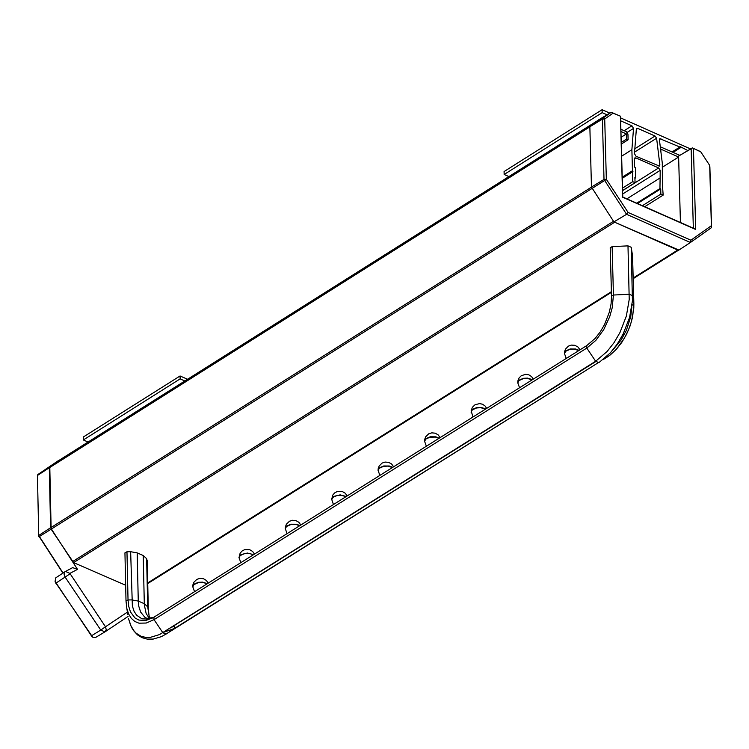 <?xml version="1.0" encoding="UTF-8"?>
<svg xmlns="http://www.w3.org/2000/svg" width="749" height="749" viewBox="0 0 749 749"><rect width="100%" height="100%" fill="white"/><g stroke="black" fill="none" stroke-linecap="round" stroke-linejoin="round"><path stroke-width="1.12" d="M180.06 375.979L83.27 437.042L83.326 439.963L180.125 378.9L180.06 375.979L187.568 379.266M186.108 381.522L185.406 381.213M184.853 380.969L180.125 378.9M89.309 442.575L88.607 442.266M88.064 442.032L83.326 439.963M620.94 129.277L626.361 131.684L627.943 134.08L628.102 139.773L626.557 139.099L626.426 133.921L621.005 131.524M621.342 144.033L628.102 139.773M621.296 142.413L626.557 139.099M621.155 137.245L626.426 133.921M620.509 116.217L611.109 112.359L602.767 118.211L602.393 119.119L604.012 179.432L626.567 214.308L628.139 212.491L606.334 179.311L604.715 118.997L613.159 113.08L620.509 116.217L622.775 197.024L693.34 228.192L691.149 148.742L678.594 156.092L680.429 222.49L678.622 157.018L660.824 149.145L660.89 151.775M662.406 167.224L678.622 157.018M660.281 146.776L679.736 155.296M678.781 250.016L614.667 222.219L73.599 562.611L51.129 529.187L49.79 466.749L58.169 460.888L596.916 121.048M125.654 585.241L73.599 562.611M602.102 109.7L504.077 171.549L504.152 174.48L602.177 112.64L602.102 109.7L609.836 113.127M620.631 117.902L690.55 148.948M644.711 206.715L663.165 195.105L662.406 184.544L662.294 163.179L659.429 139.876L659.832 138.659L679.877 147.029L672.106 151.916L680.364 146.729L687.825 150.54M680.869 147.459L673.098 152.356M607.055 114.794L602.177 112.64M510.144 177.129L509.442 176.82M508.889 176.577L504.152 174.48M663.165 195.105L660.861 194.085L660.721 188.907L659.953 188.57L660.215 170.36L658.633 167.954L635.901 157.899L634.824 157.927L634.403 158.947L634.628 167.139L635.395 167.486L635.676 177.841L634.909 177.504L635.049 182.681L632.746 181.661L631.884 149.725L633.523 128.407L631.95 125.813L620.715 120.842M679.877 147.029L680.364 146.729M632.484 171.849L622.269 178.281M632.933 171.512L622.26 178.234M637.82 128.416L655.038 136.028L656.601 138.237L659.869 164.902L659.476 166.119L636.032 156.26L634.459 153.667L636.332 129.268L636.744 128.444L637.82 128.416L636.332 129.352M660.861 194.085L642.408 205.694M660.721 188.907L637.493 203.522M659.953 188.57L636.725 203.185M659.672 178.215L626.894 198.841M635.676 177.841L634.937 178.309M635.049 182.681L622.597 190.527M632.746 181.661L622.531 188.093M632.446 170.753L622.232 177.185M631.884 149.725L621.67 156.167M126.01 600.979L124.943 552.837L126.965 551.76L130.644 551.713L137.189 552.884L143.228 555.515L146.635 558.67L147.207 560.87M632.559 255.793L631.201 247.282L627.99 245.869L612.139 246.627L610.21 247.722L611.53 296.014M678.594 156.092L692.357 147.89L700.811 151.907L709.687 165.417L711.372 225.711L690.906 240.204L690.409 242.489L711.194 227.836L711.55 226.938L709.874 166.681M613.918 221.891L678.454 250.372L690.409 242.489L626.567 214.308L613.918 221.891L591.467 187.063L589.856 126.768L590.296 125.692L598.732 119.784M693.462 148.62L695.699 229.475L622.625 197.202L620.444 116.301M628.139 212.491L690.906 240.204M700.137 151.448L692.357 147.89M611.109 112.359L598.629 119.849L611.109 112.359L613.085 113.08M693.34 228.192L695.699 229.475M691.149 148.742L692.31 147.993M72.644 567.639L77.512 569.362L50.576 527.745L49.294 467.732L49.715 466.683L58.553 460.644M58.113 460.804L37.806 474.576L37.45 475.465L38.723 535.469L63.047 573.004M64.863 571.805L55.791 577.816L55.098 581.243L55.988 583.19L92.67 637.165L95.395 637.586L104.823 631.969M91.996 636.678L55.126 581.496M62.888 573.107L38.817 536.022M91.266 635.91L100.769 630.059L64.863 576.711L64.021 574.043L64.929 571.749L65.472 571.431L69.891 573.397L105.487 626.773L127.433 612.111M104.963 631.884L106.236 629.712L105.487 626.773L100.769 630.059L104.963 631.884M55.782 583.228L69.891 573.903M285.303 528.916L286.446 526.519L290.715 524.609L296.229 524.543L299.637 525.761M299.9 525.592L296.548 524.263L290.921 524.225L286.483 526.126L285.294 528.607M471.14 412.296L472.291 409.881L476.579 407.952L480.755 407.709L485.53 409.104M485.792 408.935L481.064 407.39L476.785 407.568L472.329 409.488L471.14 411.987M517.765 383.039L518.917 380.614L523.214 378.685L527.39 378.442L532.164 379.837M532.427 379.677L527.689 378.123L523.411 378.301L518.954 380.23L517.756 382.73M331.667 499.826L332.809 497.42L337.087 495.51L341.254 495.267L346.01 496.653M346.272 496.484L340.13 494.874L333.708 496.409L331.648 499.209L333.445 504.536M192.765 586.982L193.916 584.595L198.176 582.694L203.681 582.628L207.08 583.836M207.342 583.668L202.633 582.142L198.382 582.31L193.954 584.201L192.765 586.673M424.58 441.517L425.732 439.101L430.02 437.182L435.553 437.107L438.961 438.334M439.223 438.165L435.862 436.826L430.226 436.789L425.769 438.708L424.58 441.208M147.74 583.565L611.409 292.335M633.177 278.665L678.313 250.316M147.722 582.928L611.39 291.698M633.167 278.029L677.714 250.044M72.494 561.638L613.506 221.273M51.129 529.187L606.372 179.414M50.651 527.783L591.467 187.147M49.368 467.769L589.856 126.843M49.79 466.749L590.034 125.982L49.79 466.749M238.997 557.968L240.148 555.571L244.417 553.67L249.923 553.605L253.321 554.822M253.593 554.653L247.451 553.043L241.047 554.569L238.987 557.35L240.785 562.686M660.908 138.631L659.42 139.567M631.95 125.813L624.179 130.71M655.038 136.028L634.834 148.761M659.869 164.902L658.099 166.016M656.601 138.237L634.572 152.113M660.215 170.36L622.691 193.982M658.633 167.954L622.597 190.639M635.901 157.899L634.403 158.844M633.523 128.407L627.241 132.367M124.943 552.837L126.01 601.026L126.834 608.469L126.01 601.026L128.032 599.949L131.712 599.902L138.265 601.072L137.189 552.884M130.644 551.713L132.367 605.969L134.005 611.137L136.571 615.191L141.898 618.786L148.517 619.142L153.348 617.532L146.832 618.356L144.735 617.139L140.653 612.092L138.78 606.269L138.265 601.072L144.304 603.703L143.228 555.515M149.51 618.683L146.149 613.515L144.36 605.07L144.304 603.703L147.712 606.849L146.635 558.67M150.371 618.543L149.051 615.594L147.712 606.849L148.283 608.75L147.207 560.57M153.386 617.522L145.943 620.453L138.883 620.078L134.904 617.888L130.476 611.933L128.725 606.418L128.032 599.949L126.965 551.76M149.06 615.641L148.283 609.049M170.463 627.934L174.302 625.911L174.442 628.486L166.044 634.103L162.833 632.718L154.032 619.638L153.957 617.167L586.795 345.561M174.105 625.649L595.848 361.524M151.092 618.74L153.948 617.176L151.092 618.74M127.807 614.367L126.834 608.469L128.603 613.965L131.3 618.346L134.801 621.464L138.986 623.187L146.214 623.037L154.032 619.638L586.795 348.088L586.71 345.617L595.081 338.482L600.183 331.976L604.583 324.457L609.349 312.164L611.072 303.916L611.53 296.304M166.044 634.103L161.194 636.716L153.208 639.075L147.16 639.103L142.048 637.671L137.535 634.909L133.434 630.471L131.347 626.95L128.5 618.608L130.738 625.546L134.137 631.089L136.224 633.261L141.102 636.332L146.757 637.596L149.809 637.53L159.518 634.59L595.652 361.252L586.795 348.088L595.858 340.364L603.797 329.494L609.714 316.696L612.205 307.802L613.44 295.031L611.512 296.127L610.21 247.722M163.404 632.362L174.423 628.495L597.964 362.881M607.617 355.691L607.224 357.067L610.304 354.904L616.287 349.343L624.226 338.482L628.439 330.075L631.547 321.246L633.794 308.139L633.86 304.028L632.512 295.686L629.3 294.273L613.44 295.031L612.139 246.627M632.034 305.227L633.869 304.141L632.643 316.911L630.162 325.749L626.501 334.372L621.82 342.349L616.361 349.287L610.36 354.867L603.188 359.595L607.224 357.067M631.201 247.282L632.428 300.873L629.581 317.426L623.159 333.988L617.223 344.119L610.304 352.919L598.863 362.666L595.652 361.252L607.093 351.506L614.011 342.705L619.947 332.575L626.37 316.012L629.216 299.46L627.99 245.869M633.869 304.141L632.549 255.634M612.832 350.008L621.342 339.69L626.426 330.225L630.752 316.687L631.828 306.847M613.159 113.08L612.055 112.35M711.335 225.786L711.176 227.846M606.334 179.311L604.012 179.432L591.467 187.063M604.715 118.997L602.393 119.119L589.856 126.768M604.743 118.922L602.767 118.211L590.296 125.692M700.727 151.832L699.622 151.101M711.372 225.711L711.55 226.938M564.456 353.743L565.607 351.309L569.905 349.38L574.09 349.137L578.865 350.532M579.127 350.373L575.766 349.025L570.111 348.997L565.645 350.925L564.446 353.434M77.512 569.362L69.891 573.397M128.088 616.427L105.169 631.744M38.957 536.78L51.072 529.225M38.723 535.469L50.576 527.745M37.45 475.465L49.294 467.732M378.086 470.69L379.237 468.275L383.525 466.365L387.692 466.121L392.448 467.516M392.719 467.348L389.358 466.009L383.722 465.981L379.275 467.891L378.086 470.381M300.817 525.012L298.879 522.325L296.014 520.658L292.559 520.274L289.47 521.229L286.399 524.188L285.406 526.875L285.294 528.644L287.082 533.634M486.7 408.374L485.024 405.939L482.581 404.263L479.697 403.58L475.063 404.722L472.394 407.297L471.168 410.752L472.928 417.006M533.335 379.106L531.528 376.541L528.869 374.856L525.77 374.303L521.285 375.708L519.076 377.945L517.887 380.848L517.756 382.767L519.553 387.748M347.19 495.913L345.242 493.226L342.377 491.55L337.153 491.55L334.625 492.936L332.753 495.098L331.657 499.546M208.259 583.096L206.321 580.409L203.456 578.734L199.899 578.368L196.8 579.389L193.822 582.329L192.868 584.969L192.765 586.71L194.553 591.701M440.131 437.594L438.146 434.869L435.225 433.194L431.78 432.847L428.737 433.811L425.675 436.779L424.683 439.466L424.58 441.236L426.368 446.226M254.51 554.073L252.6 551.423L249.792 549.747L244.614 549.672L242.03 551.039L240.12 553.211L238.997 557.696M148.302 608.862L147.225 560.748M597.955 362.881L165.754 634.253M148.302 608.937L149.042 615.528M153.957 617.167L586.71 345.617M633.869 304.066L632.559 255.746M700.755 151.85L699.941 151.289M580.035 349.802L577.938 346.974L574.829 345.308L571.272 345.102L568.351 346.16L565.467 349.128L564.549 351.74L564.446 353.462L566.244 358.453M72.962 567.461L64.938 571.749L55.791 577.816M38.929 536.715L38.789 535.919M55.22 582.001L55.08 581.243M91.93 636.631L92.67 637.165M393.628 466.777L391.605 464.015L388.628 462.348L385.042 462.067L382.037 463.107L379.125 466.065L378.189 468.677L378.086 470.419L379.874 475.4"/></g></svg>
